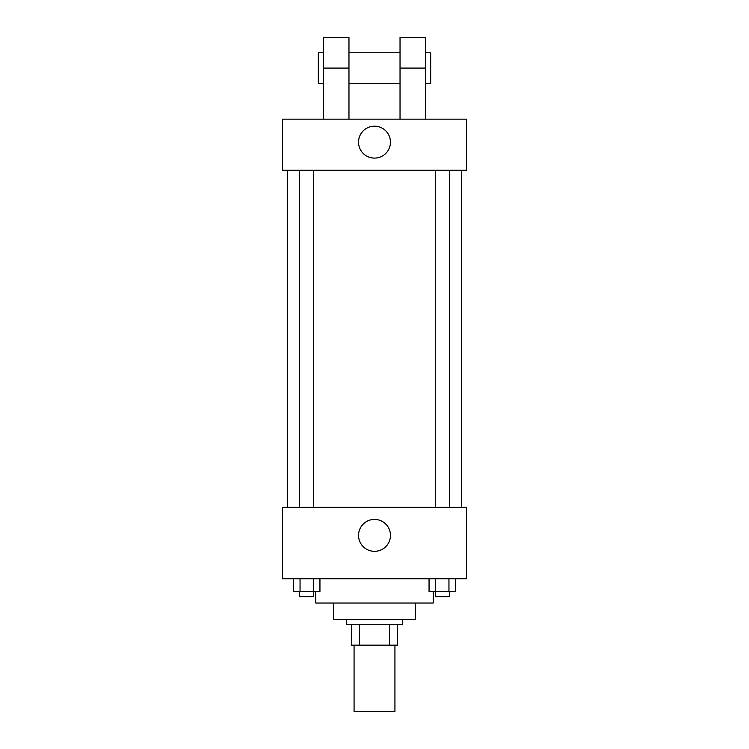 <?xml version="1.0" encoding="UTF-8"?>
<svg xmlns="http://www.w3.org/2000/svg" width="749" height="749" viewBox="0 0 749 749"><rect width="100%" height="100%" fill="white"/><g stroke="black" fill="none" stroke-linecap="round" stroke-linejoin="round"><path stroke-width="1.12" d="M354.071 645.161L354.071 711.55L394.929 711.55L394.929 645.161M389.48 624.732L389.48 645.161L351.515 645.161L351.515 624.732M389.48 645.161L397.485 645.161L397.485 624.732L397.485 645.161M402.588 619.629L402.588 624.732L346.413 624.732L346.413 619.629M359.52 624.732L359.52 645.161M415.358 603.029L415.358 619.629L333.642 619.629L333.642 603.029M433.231 591.541L433.231 603.029L315.769 603.029L315.769 591.541M466.421 578.771L282.579 578.771L282.579 507.279L466.421 507.279L466.421 578.771M390.463 535.366A15.963 15.963 0 0 1 366.523 549.186A15.963 15.963 0 0 1 366.523 521.547A15.963 15.963 0 0 1 390.463 535.366M461.318 170.229L461.318 507.279M435.272 507.279L435.272 170.229M313.728 170.229L313.728 507.279M466.421 170.229L282.579 170.229L282.579 119.157L466.421 119.157L466.421 170.229L282.579 170.229M455.589 578.771L455.589 591.541L429.055 591.541L429.055 578.771M448.951 578.771L448.951 591.541M435.684 578.771L435.684 591.541M449.363 591.541L449.363 596.644L435.272 596.644L435.272 591.541M319.945 578.771L319.945 591.541L293.411 591.541L293.411 578.771M313.316 578.771L313.316 591.541M300.049 578.771L300.049 591.541M313.728 591.541L313.728 596.644L299.637 596.644L299.637 591.541M358.537 142.141A15.963 15.963 0 0 1 382.477 128.322A15.963 15.963 0 0 1 382.477 155.961A15.963 15.963 0 0 1 358.537 142.141M400.032 119.157L400.032 68.093L425.572 68.093L425.572 37.45L400.032 37.45L400.032 68.093M400.032 52.767L348.968 52.767M323.428 119.157L323.428 68.093L348.968 68.093L348.968 119.157M348.968 68.093L348.968 37.45L323.428 37.45L323.428 68.093M425.572 119.157L425.572 68.093M425.572 83.411L430.675 83.411L430.675 52.767L425.572 52.767M323.428 52.767L318.325 52.767L318.325 83.411L323.428 83.411M287.682 170.229L287.682 507.279M449.363 507.279L449.363 170.229M299.637 170.229L299.637 507.279M400.032 83.411L348.968 83.411"/></g></svg>
